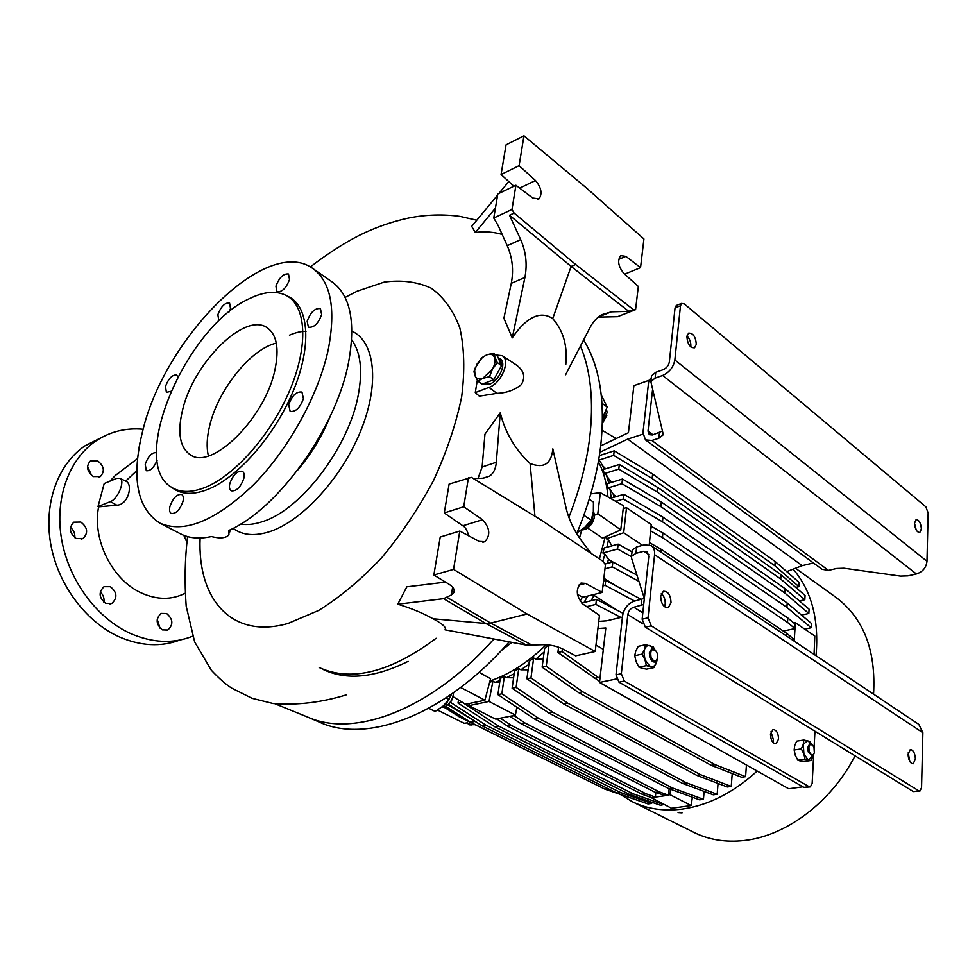 <?xml version="1.0" encoding="UTF-8"?>
<svg xmlns="http://www.w3.org/2000/svg" width="977" height="977" viewBox="0 0 977 977"><rect width="100%" height="100%" fill="white"/><g stroke="black" fill="none" stroke-linecap="round" stroke-linejoin="round"><path stroke-width="1.47" d="M602.406 423.481L606.802 415.481M602.418 423.163L607.169 412.538L606.461 409.412M588.007 527.775L594.114 518.506M581.327 530.084L585.174 529.436C590.938 526.371 594.053 521.584 594.517 515.099L593.418 511.166M448.04 704.612C451.386 701.804 453.194 698.225 453.462 693.878M441.677 707.214L445.585 706.347C450.373 703.33 453.01 698.787 453.536 692.742M589.571 438.82C593.955 401.987 590.914 371.065 580.46 346.041C590.914 371.065 593.955 401.987 589.571 438.82C586.322 464.112 579.422 490.295 568.858 517.358C579.422 490.295 586.322 464.112 589.571 438.82M345.089 297.423L357.045 291.244L384.132 282.121C401.498 279.74 417.167 281.755 431.126 288.142C443.729 297.142 453.316 310.442 459.862 328.04C464.344 347.91 464.942 370.833 461.669 396.796C456.064 423.933 446.721 451.74 433.666 480.208C418.718 508.223 401.364 534.114 381.604 557.855C361.014 579.617 340.045 597.142 318.71 610.417L288.142 623.424C231.525 639.715 197.366 599.084 200.102 538.022M140.065 442.227L139.064 447.6M93.365 476.581L100.35 476.544C105.04 471.293 104.124 466.041 97.602 460.814L90.507 460.863C85.878 466.176 86.831 471.402 93.365 476.581M76.23 538.51L83.118 538.425C88.406 532.917 87.649 527.47 80.847 522.072L73.8 522.194C68.61 527.751 69.428 533.186 76.23 538.51M105.736 603.371L111.903 603.371C117.667 597.826 117.142 592.27 110.328 586.676L104.014 586.701C98.335 592.294 98.909 597.851 105.736 603.371M109.912 481.185L115.445 475.335L122.919 469.937M192.616 636.235C173.088 643.977 152.253 643 130.136 633.328C96.772 618.111 68.683 580.289 61.588 539.304C54.48 498.307 69.013 458.86 96.173 440.774C110.377 431.516 126.033 427.682 143.118 429.257M185.032 593.308C171.488 600.159 156.796 599.988 140.981 592.795C112.025 579.605 92.046 539.28 98.616 506.868L116.751 505.182C128.366 505.121 133.483 483.92 125.679 481.099L136.841 470.633M98.018 506.55L110.389 501.616C117.961 499.113 125.557 480.293 119.841 478.278L116.605 478.412L104.209 483.53L98.018 506.55L98.616 506.868M498.331 358.119L500.236 358.925C506.99 362.785 499.284 380.981 489.477 384.193L482.87 383.863M500.7 359.292L498.551 358.62M159.972 628.113L157.175 619.223M162.414 629.896L167.812 630.006C173.527 624.669 173.137 619.174 166.64 613.532L161.12 613.422C155.465 618.82 155.893 624.315 162.414 629.896M103.867 602.186C104.49 598.193 103.281 594.785 100.24 591.977M74.74 537.631C75.144 533.503 73.715 530.108 70.442 527.421M91.679 475.494L87.515 466.554M101.315 437.647L85.317 445.61C58.168 463.635 43.599 502.837 50.633 543.53C57.655 584.209 85.622 621.69 118.913 636.735C140.468 646.115 160.851 647.201 180.073 639.996M74.85 536.275L74.667 534.272M157.114 460.277C153.89 467.763 150.287 471.256 146.281 470.719L145.219 464.209C148.248 456.137 151.96 452.29 156.381 452.669L156.54 452.766M182.943 501.482C179.878 509.909 175.982 513.902 171.256 513.462C169.558 512.4 169.119 510.055 169.937 506.416C173.014 498.014 176.91 494.032 181.637 494.496C183.31 495.547 183.749 497.879 182.943 501.482M243.835 478.339C240.66 487.242 236.471 491.394 231.28 490.82C229.51 489.685 229.009 487.303 229.778 483.676C232.978 474.81 237.167 470.67 242.345 471.28C244.079 472.392 244.58 474.749 243.835 478.339M303.407 398.628C300.073 407.849 295.652 412.099 290.145 411.39L288.679 404.734C292.025 395.538 296.446 391.313 301.954 392.058L303.407 398.628M321.653 314.545C318.258 323.68 313.849 327.893 308.402 327.197L307.157 321.225C310.552 312.115 314.973 307.926 320.419 308.634L321.653 314.545M289.522 279.495C286.2 288.215 282.011 292.282 276.955 291.732L275.929 286.176C279.251 277.48 283.44 273.413 288.496 274L289.522 279.495M218.775 320.224L217.847 314.667C221.034 306.424 224.942 302.528 229.571 302.955L230.499 308.463L229.277 311.785M170.767 391.337L166.395 392.363L165.467 386.44C168.545 378.441 172.27 374.618 176.654 374.997L177.802 376.682M313.324 268.87L331.801 281.706C350.328 294.956 355.909 321.873 348.557 362.455C336.296 428.024 277.859 509.249 228.813 530.45L228.923 534.761C226.078 538.168 220.228 538.754 211.386 536.556C199.418 539.157 189.184 538.278 180.66 533.918L180.318 533.747M142.825 430.393C165.003 337.419 266.403 235.274 312.469 268.272C330.763 281.364 336.051 308.329 328.345 349.168C318.734 394.647 288.74 449.139 253.495 484.8C215.453 520.997 184.213 533.76 159.788 523.086C136.743 508.138 131.089 477.24 142.825 430.393M203.9 487.926C190.686 492.823 179.89 492.603 171.488 487.254C128.024 462.341 186.057 326.587 249.55 298.583C264.071 291.512 276.344 290.499 286.371 295.542C306.302 305.862 308.744 345.418 289.827 390.153C271.044 434.875 233.845 476.703 203.9 487.926M288.496 296.642L289.253 297.02C309.294 307.401 311.797 347.067 292.868 391.911C274.073 436.743 236.752 478.632 206.697 489.843C193.434 494.728 182.589 494.484 174.138 489.111L172.587 488.024M274.989 369.562C265.426 417.521 212.229 470.303 190.71 455.05C179.866 447.869 177.13 432.933 182.504 410.23C193.19 363.2 244.653 311.675 267.039 327.674C276.711 334.39 279.361 348.349 274.989 369.562M276.308 343.122C250.747 348.826 217.834 390.092 209.615 425.972C206.819 437.574 206.403 447.539 208.382 455.88M502.325 355.75L515.16 364.189C523.892 369.978 525.944 376.792 521.291 384.633C514.525 390.092 506.404 392.998 496.914 393.34L479.328 396.149L475.274 392.595L488.964 387.405C501.335 383.387 510.971 360.305 502.263 355.701L495.779 354.993M397.786 604.201L443.558 598.693L485.874 623.509L490.686 623.094L527.091 613.983L595.213 651.488L575.648 655.836L562.361 648.789C555.791 645.65 548.231 644.319 539.658 644.796L526.518 645.125L444.987 629.811C446.684 627.6 442.715 623.924 433.092 618.783C422.894 613.08 411.122 608.231 397.786 604.201L406.811 586.835L445.524 582.109M500.273 412.77L496.316 462.243L482.125 467.018L484.946 434.203L500.273 412.77C505.231 432.689 515.184 449.591 530.096 463.489C543.823 468.801 551.407 463.928 552.835 448.858L566.098 508.04C568.968 520.033 574.403 531.354 582.414 541.991L591.341 553.544M565.781 364.641C567.698 345.98 563.338 330.641 552.726 318.612C537.509 308.231 522.121 323.143 512.266 337.883L503.888 318.246L511.289 283.33C513.804 270.336 512.461 257.794 507.246 245.679L498.148 225.516L493.764 218.018L497.806 193.971L515.917 185.239L532.758 198.05L539.023 198.844C542.528 193.69 541.343 187.596 535.494 180.537L519.105 165.663L523.953 135.791L506.049 144.852L501.067 174.517L513.902 186.216M502.19 234.468C493.629 231.928 484.677 231.268 475.335 232.465L471.683 226.383L497.623 195.034M477.301 380.261L475.274 392.595M274.977 703.77L308.121 717.265C354.59 738.038 431.016 709.827 493.91 639.007C430.43 710.499 353.259 738.465 306.863 716.727M598.254 317.098L617.549 316.682L635.575 309.648L633.316 309.562L575.685 264.498L571.118 266.44L552.726 318.612M498.978 193.397L508.785 181.551M495.424 208.138L475.335 232.465M512.266 337.883L524.905 277.468C527.409 264.401 526.005 251.785 520.692 239.609L509.53 215.233L571.118 266.44L628.773 311.345L633.316 309.562M565.622 374.741L589.839 327.893C592.88 322.031 596.8 317.659 601.588 314.753L611.346 311.846L628.773 311.345M496.316 462.243C495.803 468.704 493.544 473.332 489.55 476.141L483.017 478.18L473.54 478.645M482.125 467.018L478.022 478.425M443.558 598.693L451.374 594.969L452.632 587.214M526.518 645.125L485.874 623.509L433.092 618.783M183.81 535.347L186.851 542.186M523.953 135.791L586.334 187.865L643.928 238.962L640.546 267.637L625.891 256.377L618.697 259.394M509.53 215.233L514.122 213.084L511.985 209.469L493.764 218.018M514.122 213.084L575.685 264.498M595.213 651.488L599.475 615.351L583.025 604.165C576.137 596.251 575.465 589.216 581.022 583.074L585.577 583.403L602.186 592.428L605.435 564.889L603.371 561.567L540.232 519.459L471.451 477.374L449.115 484.091L444.266 512.962L463.721 506.77L482.528 519.74C489.929 527.824 490.723 535.127 484.91 541.649L479.145 541.405L459.776 531.061L453.56 569.396L433.849 575.013L440.224 537.032L459.776 531.061M451.374 594.969L453.841 592.612C454.977 589.729 453.279 586.884 448.748 584.075L433.849 575.013M468.765 535.86C467.214 530.401 465.247 527.055 462.842 525.797L444.266 512.962M527.091 613.983L453.56 569.396M577.456 594.456L582.878 597.289L602.186 592.428M625.891 256.377L620.7 255.608C617.232 260.529 618.258 266.452 623.79 273.352L638.323 286.432L635.575 309.648M624.669 274.146L640.546 267.637M511.985 209.469L515.917 185.239M519.105 165.663L501.067 174.517M468.447 477.643L463.721 506.77M589.216 499.235L593.454 502.08L593.357 511.753L591.219 520.143L584.857 527.311L577.053 532.807M583.855 515.294L591.219 520.143M915.412 759.007C914.985 753.047 913.275 749.896 910.271 749.554L908.073 754.317C908.488 760.277 910.198 763.44 913.19 763.794L915.412 759.007M908.231 752.742L909.758 761.401M671.028 602.724C670.637 594.993 668.073 591.183 663.346 591.28L660.672 596.104C661.05 603.835 663.603 607.67 668.317 607.609L671.028 602.724M661.319 593.503C664.104 596.117 665.398 599.646 665.215 604.116L664.543 606.766M770.975 731.749L773.418 739.87L772.892 742.386M770.474 734.228C770.755 740.31 772.624 743.485 776.056 743.741L778.584 739.039C778.278 732.958 776.41 729.795 772.978 729.563L770.474 734.228M632.095 551.138L632.229 549.929L636.638 546.937L644.441 544.824L651.134 545.606C653.784 547.462 654.932 550.503 654.59 554.716L922.874 732.726L918.844 724.397L651.268 545.703M643.709 604.494L633.78 607.242C630.531 608.378 628.553 610.845 627.832 614.618L621.323 673.739L615.998 674.851L622.569 615.864C624.01 608.341 627.967 603.432 634.439 601.148L644.332 598.376M922.874 732.726L921.555 787.572L919.943 791.077L918.844 790.857L651.244 625.842L648.02 617.843L642.145 619.21L648.801 556.243L647.067 551.675L643.745 551.284L635.929 553.373L636.638 546.937M648.02 617.843L654.59 554.716M644.344 598.413L631.484 557.977L631.521 556.34L635.929 553.373M615.998 674.851L618.978 682.154L624.315 681.067L809.115 786.68L810.336 786.9L812.143 783.469L813.719 754.378M814.073 747.735L814.965 731.236M618.978 682.154L803.949 787.389L810.031 786.937M642.145 619.21L645.37 627.185L651.244 625.842M918.844 790.857L913.312 791.565L645.37 627.185M913.312 791.565L919.675 791.114M624.315 681.067L621.323 673.739M490.845 383.582L484.458 383.424M497.269 362.589L492.542 369.037C494.985 364.397 495.608 360.476 494.435 357.277C492.994 354.333 490.393 353.54 486.619 354.907L482.491 357.423L476.984 364.152L474.688 370.491L475.054 375.815L473.992 371.687L475.188 368.036L481.661 357.802L486.619 354.907L493.275 353.198L497.269 362.589L501.555 365.654L493.8 379.687L482.125 384.144L477.826 381.152L475.054 375.815C476.434 378.795 479.011 379.638 482.797 378.331L477.826 381.152M498.954 359.56L500.346 360.562L502.679 366.583M493.275 353.198L497.537 356.251L501.555 365.654M493.8 379.687L489.501 376.67L482.797 378.331L492.542 369.037L489.501 376.67M657.167 653.222L657.753 657.252C656.251 662.272 654.016 662.284 651.048 657.301C650.059 650.145 651.744 648.105 656.092 651.183L657.167 653.222M657.387 658.999L655.201 661.954C653.1 662.43 651.341 661.026 649.949 657.729L649.302 652.917L651.647 648.862L655.506 650.474M682.044 812.888L678.062 812.583L682.044 812.888M757.187 771.048C733.348 792.689 708.386 805.378 682.3 809.09C663.713 811.435 647.006 808.956 632.192 801.653L620.761 794.692M693.707 832.306L694.11 832.502C708.984 839.829 725.606 842.516 743.998 840.525C785.716 836.214 831.28 802.337 855.058 755.832M821.205 659.17L822.414 660M679.577 812.327L681.213 812.595M793.165 569.139C811.569 590.731 819.19 619.589 816.027 655.726M873.548 694.146C876.125 650.023 863.375 617.598 835.298 596.886L795.51 568.248M475.091 724.702L471.061 724.69L467.36 722.858L464.148 723.273L437.513 710.084M443.521 707.104L445.854 708.264M916.218 530.035L914.533 523.391M914.533 523.269L916.096 519.617C919.064 519.862 920.822 522.951 921.372 528.875L919.797 532.563C916.829 532.294 915.083 529.204 914.533 523.269M690.776 346.908L690.861 346.273C690.983 342.17 689.689 338.738 686.965 335.978M686.892 336.577L688.59 333.133C693.084 332.937 695.661 336.662 696.308 344.295L694.586 347.775C690.092 347.946 687.527 344.209 686.892 336.577M836.605 568.48L828.508 570.397L651.867 440.493L658.864 438.246L662.956 435.009L663.004 433.422L650.865 381.641L655.127 378.099L662.614 375.461L916.377 573.975L907.926 575.868L900.464 576.112L843.957 568.223L836.605 568.48M651.867 440.493L645.479 439.894L642.976 432.75L648.679 381.531L650.45 378.966M822.072 569.298L828.508 570.397M916.377 573.975C922.667 571.936 926.208 567.71 926.99 561.299L928.15 513.023L925.866 506.843L684.352 303.957L681.641 303.407L680.481 305.789L674.851 359.951C673.434 367.23 669.355 372.408 662.614 375.461M650.865 381.641L651.5 375.876L655.762 372.31L663.236 369.66C666.607 368.134 668.634 365.545 669.343 361.917L675.046 307.865L680.481 305.789M651.5 375.876L651.354 377.269M652.477 390.409L648.007 431.113L649.253 434.667L652.465 434.973L662.43 431.089M676.805 305.276L675.046 307.865M811.411 744.034L809.896 741.445L803.79 740.029L803.289 744.327L801.323 748.883L803.9 753.902L805.011 759.153L811.13 760.485L813.291 755.038L808.809 759.703L807.686 759.251L803.9 753.902L803.289 744.327L807.588 740.627L811.325 743.986M811.13 760.485L803.973 761.559L800.187 761.01L797.843 760.228L795.266 755.221L794.154 749.994L794.68 745.683L796.646 741.164L803.79 740.029M801.323 748.883L794.154 749.994M805.011 759.153L797.843 760.228M598.364 461.632C603.627 471.622 606.827 483.407 607.963 496.963C606.827 483.407 603.627 471.622 598.364 461.632M611.223 498.087L610.075 489.306L608.06 487.926L607.23 483.7L622.483 479.023L661.331 501.995L660.855 506.623L784.69 592.941L808.834 613.483L801.506 615.083M608.818 483.212L606.436 474.993L604.433 473.601L602.968 469.644L619.333 464.49L657.961 487.596L657.472 492.164L780.745 579.056L804.816 599.756L799.455 600.965M604.226 469.241L600.428 461.657L598.596 460.375M489.648 682.276L492.921 681.201L489.001 701.462L468.948 705.638L469.168 703.513M496.756 718.889L513.951 715.494L524.893 722.943L521.01 723.688L655.237 792.359L665.557 795.644L651.61 797.647L642.109 794.264L507.698 726.253L496.756 718.889L495.363 719.023L468.948 705.638M489.001 701.462L515.404 715.066L513.951 715.494M594.175 783.823L459.3 716.849L443.9 707.018M636.54 799.955L604.897 789.147L470.621 722.345L445.585 706.334M447.918 704.722L480.073 724.507M651.781 802.227L651.671 803.448L648.007 803.961L616.866 793.08L482.43 726.021L448.492 704.246M450.36 702.28L486.143 725.288L620.542 792.542L651.671 803.448M664.177 804.547L660.44 805.28L629.335 794.338L494.875 726.839L458.018 703.061L458.506 699.959M461.84 701.974L498.649 726.119L633.059 793.788L664.152 804.755M650.267 797.171L671.517 808.272L691.203 805.585L670.002 794.68L670.772 789.331M692.363 797.208L691.203 805.585M703.452 799.32L672.591 788.012L538.693 718.364L501.86 693.829L504.327 676.548L500.261 678.368L497.916 694.659L534.749 719.133L668.72 788.586L699.605 799.845L703.452 799.32L704.124 791.419M504.327 676.548L506.477 677.696L513.584 677.818M717.179 794.277L686.428 782.809L552.884 712.257L516.112 687.429L518.738 668.622L514.525 671.175L512.119 688.284L548.891 713.039L682.496 783.383L713.271 794.826L717.179 794.277L718.046 783.469M518.738 668.622L520.875 669.795L528.13 669.831M731.248 786.424L700.643 774.724L567.625 703.086L530.963 677.916L533.662 657.973L529.29 661.356L526.908 678.795L563.582 703.892L696.674 775.323L727.303 786.986L731.248 786.424L732.225 773.576M533.662 657.973L535.799 659.157L543.212 659.048M548.256 644.918L544.616 648.435L542.125 667.181L578.665 692.644L711.146 765.309L741.604 777.24L745.598 776.654L746.44 765.015M745.598 776.654L715.164 764.686L582.756 691.814L546.228 666.277L549.025 645.003M558.575 647.153L557.891 652.502L599.622 681.396M620.932 617.44L595.86 604.384L586.676 606.644M581.706 603.065L596.458 599.389L623.07 613.324M634.684 601.087L605.129 585.333L602.956 585.882M592.99 594.737L617.464 610.393M603.542 580.936L605.716 580.375L641.352 599.463M638.934 581.376L612.298 566.88L604.971 568.809M603.859 578.25L616.108 585.944M604.922 564.071L612.86 561.958L636.943 575.123M631.423 556.682L617.586 549.013L602.882 553.006L604.934 554.325L608.5 559.357L612.64 562.019M602.882 553.006L604.274 547.938L618.148 544.128L632.021 551.858M793.605 622.801L795.095 622.581L814.806 636.003L814.061 654.419M615.669 501.311L623.338 499.039L662.479 521.803L786.912 607.413L811.142 627.759L804.706 629.127M811.142 627.759L811.386 623.424L787.193 603.004L662.956 517.126L623.888 494.301L610.393 498.331M608.06 487.926L621.946 483.7L660.855 506.623M616.304 496.56L613.458 494.606L610.075 489.306M808.834 613.483L809.078 609.184L784.971 588.581L661.331 501.995M604.433 473.601L618.783 469.119L657.472 492.164M612.225 482.162L609.648 480.379L606.436 474.993M804.816 599.756L805.072 595.506L781.038 574.732L657.961 487.596M598.62 460.216L613.666 455.392L652.147 478.51L774.908 565.817L798.93 586.652L795.693 587.397M605.679 468.789L602.638 465.797M798.93 586.652L799.186 582.451L775.201 561.555L652.624 474.004L614.215 450.824L599.377 455.612M605.239 536.886L599.402 558.917L605.239 536.886M582.451 597.057L580.106 601.124L582.451 597.057M546.192 644.747C527.971 662.455 509.237 674.521 490.002 680.945C509.237 674.521 527.971 662.455 546.192 644.747M492.921 681.201L495.083 682.337L499.955 680.529M506.477 677.696L514.158 673.764M520.875 669.795L528.875 664.421M535.799 659.157L544.14 652.05M584.051 602.479L587.665 596.08M602.821 561.189L604.934 554.325M606.851 547.23L608.463 540.098L606.412 538.767L606.937 536.129M461.364 716.422L459.3 716.849M604.897 789.147L608.036 788.671M474.272 721.612L470.621 722.345M616.866 793.08L620.542 792.542M486.143 725.288L482.43 726.021M629.335 794.338L633.059 793.788M498.649 726.119L494.875 726.839M461.791 702.268L458.018 703.061M670.002 794.68L668.573 795.009L669.16 788.744M651.109 797.464L650.255 797.501M497.916 694.659L501.86 693.829M538.693 718.364L534.749 719.133M499.687 682.41L495.083 682.337M668.72 788.586L672.591 788.012M512.119 688.284L516.112 687.429M552.884 712.257L548.891 713.039M682.496 783.383L686.428 782.809M526.908 678.795L530.963 677.916M567.625 703.086L563.582 703.892M696.674 775.323L700.643 774.724M542.125 667.181L546.228 666.277M582.756 691.814L578.665 692.644M711.146 765.309L715.164 764.686M557.891 652.502L562.044 651.561L598.388 677.513L594.248 678.368M562.044 651.561L562.398 648.801M598.388 677.513L599.963 678.404M802.923 786.815L788.72 788.769L599.499 682.447L605.813 627.967L597.924 628.516M598.767 621.396L606.644 620.822L622.434 617.085M596.458 599.389L595.86 604.384M593.735 595.836L591.097 600.721M605.716 580.375L605.129 585.333M612.86 561.958L612.298 566.88M608.5 559.357L607.254 563.448M618.148 544.128L617.586 549.013M608.463 540.098L611.907 545.838M795.095 622.581L795.119 624.059M783.298 631.069L794.973 628.59L795.119 626.257L794.228 641.181M623.338 499.039L623.888 494.301M662.956 517.126L662.479 521.803M786.912 607.413L787.193 603.004M613.458 494.606L613.91 497.281M621.946 483.7L622.483 479.023M784.69 592.941L784.971 588.581M609.648 480.379L610.454 482.711M618.783 469.119L619.333 464.49M780.745 579.056L781.038 574.732M603.359 467.177L604.519 469.155M613.666 455.392L614.215 450.824M652.624 474.004L652.147 478.51M774.908 565.817L775.201 561.555M786.754 571.618L802.215 565.659L813.426 562.96M599.878 452.266L627.686 439.125L802.215 565.659M602.113 430.307L616.243 438.526M623.241 508.455L626.526 507.722L651.146 524.49L651.085 526.212L662.907 532.917L662.43 537.631L787.511 622.422L787.792 617.965L662.907 532.917M626.526 507.722L623.68 532.758L606.412 538.767M642.597 545.325L623.68 532.758M595.97 645.076L603.334 649.375M515.404 715.066L516.87 707.238M654.578 797.22L655.384 797.098L655.823 792.567M668.573 795.009L665.557 795.644M668.549 795.217L659.072 791.797L524.893 722.943M616.536 678.942L599.499 682.447M794.203 641.156L794.301 639.532L786.803 633.426L661.234 549.306L649.558 542.687M787.792 617.965L795.241 624.156L795.119 626.257M627.686 439.125L642.903 434.167M648.972 380.322L633.89 385.634L628.431 432.726L600.721 445.891M649.265 544.763L651.085 526.212M499.735 718.522L496.731 719.109M507.698 726.253L511.533 725.52L500.615 718.388M642.109 794.264L645.882 793.715L511.533 725.52M655.384 797.098L645.882 793.715M510.079 716.52L521.01 723.688M655.237 792.359L659.072 791.797M510.873 716.324L513.914 715.714M660.941 552.164L661.234 549.306M786.632 636.1L786.803 633.426M794.973 628.59L787.511 622.422M650.804 530.975L662.43 537.631M650.975 528.423L651.207 526.176M467.165 722.882L469.143 724.849L471.769 724.946M450.617 694.781L448.956 699.52L443.118 706.041L435.144 711.464L428.744 708.301M445.891 697.969L448.956 699.52M657.069 659.951L656.459 662.748C655.274 665.74 653.43 666.986 650.938 666.473L649.534 665.874L644.979 659.719L643.965 652.086L644.6 649.253C645.809 646.261 647.666 645.052 650.157 645.602L654.846 649.778M657.289 659.353L654.004 667.621L646.347 665.63L644.979 659.719L642.097 654.126L644.6 649.253L645.577 644.722L653.21 646.811L655.005 649.925M654.004 667.621L646.615 669.147L642.048 668.329L638.946 667.181L636.088 661.612L634.72 655.714L635.722 651.183L638.213 646.334L645.577 644.722M642.097 654.126L634.72 655.714M646.347 665.63L638.946 667.181M602.479 420.366L605.728 411.464M583.306 528.606L583.648 528.472C588.704 525.931 591.806 521.718 592.941 515.819L593.015 513.902M443.326 705.858L446.208 704.014L451.777 693.865M576.699 533.65C589.143 503.802 597.106 474.871 600.599 446.88C605.569 402.133 599.902 366.485 583.623 339.911M319.161 667.535C351.268 682.202 390.25 672.457 436.133 638.274M323.204 669.501C346.444 680.578 374.741 677.855 408.117 661.368M307.792 717.118L319.235 722.064C366.57 744.315 445.561 715.188 509.164 641.865M581.645 530.108L579.52 538.022M511.899 642.39L501.299 650.56M594.517 515.233L597.802 513.707L600.366 492.677L590.804 493.886M587.629 528.056L602.528 538.119L620.774 529.876L623.546 505.756L600.366 492.677M460.655 687.503L484.91 700.216L490.588 678.697L479.072 672.31M484.91 700.216L465.614 704.258L453.084 696.699M620.774 529.876L597.802 513.707M601.295 395.074L607.205 407.067L602.491 418.046M602.027 403.257L607.205 407.067M814.012 747.552L814.354 752.852C812.888 755.905 811.203 755.514 809.298 751.692C808.248 745.573 809.408 743.46 812.779 745.329L814.012 747.552M813.939 753.865L812.253 755.746L808.309 752.082L807.661 747.71L809.738 743.705L812.29 744.828M351.659 339.825C360.647 352.062 362.833 370.478 358.254 395.087C348.862 447.014 301.185 509.664 263.008 521.486C254.765 524.319 247.303 525.186 240.611 524.087M351.915 331.13C374.899 341.571 379.906 383.069 361.038 430.088C342.341 477.069 302.699 520.704 270.116 531.512C254.912 536.458 242.565 535.408 233.051 528.362M330.47 415.738C322.483 435.559 311.59 453.633 297.802 469.949M488.964 387.405L496.914 393.34M524.905 277.468L511.289 283.33M534.956 516.222L530.096 463.489M116.751 505.182L110.389 501.616M611.346 311.846L598.474 316.914M507.246 245.679L520.692 239.609M447.075 597.435L490.686 623.094L532.502 645.406M519.691 188.109L535.494 180.537M462.842 525.797L482.528 519.74M578.726 585.174L585.577 583.403M641.071 605.496L641.718 599.377M642.817 612.86L633.78 607.242M643.745 551.284L648.789 554.618M642.829 623.839L627.832 614.618M809.115 786.68L803.949 787.389M471.061 724.69L474.236 724.275M926.99 561.299L674.851 359.951M655.762 372.31L655.127 378.099M658.864 438.246L659.451 432.701M648.679 381.531L650.963 380.725M648.007 431.113L652.99 434.802M167.812 630.006L166.2 630.495M111.903 603.371L110.01 603.994M83.118 538.425L81.115 539.194M100.35 476.544L98.494 477.313M96.173 440.774L85.317 445.61M289.448 335.172C296.116 332.375 301.637 331.118 306.009 331.386M171.488 487.254L174.138 489.111M310.32 266.941C327.637 253.666 343.941 243.151 359.255 235.372C375.388 227.397 391.887 221.608 408.752 217.993C425.899 214.574 443.021 214.048 460.118 216.393L476.788 220.204M187.584 536.593C184.885 558.465 184.409 581.645 186.167 606.119L194.631 641.877L211.301 670.234C219.288 678.697 226.163 684.706 231.928 688.26L252.09 698.323L273.133 703.525C296.91 705.406 321.238 702.536 346.127 694.928M137.549 458.592L115.445 475.335M119.841 478.278L125.679 481.099M489.55 476.141L483.456 478.144M453.841 592.612L454.207 590.279M539.023 198.844L537.582 199.528M482.87 542.259L484.91 541.649M229.461 532.783L230.291 529.754M180.66 533.918L159.788 523.086M286.371 295.542L289.253 297.02M631.521 556.34L632.229 549.929M632.192 801.653L694.11 832.502M645.479 439.894L822.194 569.383M663.078 433.849L662.956 435.009M649.925 379.149L651.195 378.71M676.218 305.496L681.641 303.407"/></g></svg>

